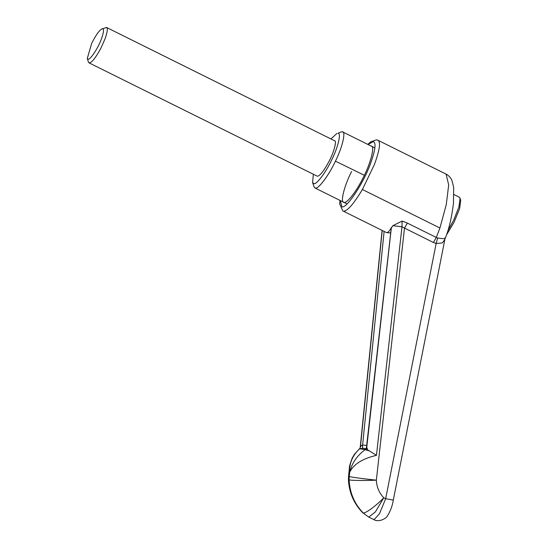 <?xml version="1.0" encoding="UTF-8"?>
<svg xmlns="http://www.w3.org/2000/svg" width="548" height="548" viewBox="0 0 548 548"><rect width="100%" height="100%" fill="white"/><g stroke="black" fill="none" stroke-linecap="round" stroke-linejoin="round"><path stroke-width="0.82" d="M106.298 27.4C107.963 27.777 107.579 31.496 105.154 38.566L100.99 48.005C95.825 57.602 91.92 62.575 89.276 62.931L88.413 62.04L87.29 58.437L88.029 59.198C90.194 60.259 98.661 47.265 101.661 38.285C103.743 32.216 104.072 29.023 102.64 28.702L106.572 27.482L334.65 140.795M102.64 28.702C99.983 29.311 96.345 34.175 91.715 43.271L87.29 58.437M89.002 62.849L317.354 176.244C319.998 175.887 323.909 170.914 329.067 161.318C333.985 152.234 337.178 140.151 334.376 140.713M313.36 174.312L312.586 182.388L313.805 183.649C316.264 185.197 326.129 172.058 331.841 159.598C338.13 147.159 341.507 132.616 337.924 133.308L341.075 131.938L342.658 131.91L374.901 147.933M336.897 133.452L330.93 138.952M342.226 131.78C346.226 130.999 342.452 147.261 335.431 161.16C329.047 175.086 318.011 189.772 315.271 188.039L313.901 186.635L312.586 182.388M364.345 175.271L335.431 161.16M446.517 234.921L454.169 222.043L459.662 208.466L460.71 200.349L460.053 198.225L459.313 197.218L453.997 194.581M447.922 230.701L453.703 220.118L458.929 206.925L460.053 198.225M351.597 171.51C344.247 185.594 339.876 203.212 344.082 202.356C346.644 203.781 356.193 191.814 362.728 178.545C370.462 164.195 375.455 145.206 371.037 146.097L371.469 146.227M343.651 202.226L344.082 202.356M407.376 223.084L436.283 237.448L439.928 228.016L446.264 204.623L448.689 184.964L446.079 174.106C446.346 173.949 450.709 176.963 451.936 180.45L453.675 187.327L453.449 203.445C451.655 217.83 448.922 229.434 445.236 238.264L444.846 239.558L442.209 242.99L436.16 243.442L433.4 242.504L401.972 226.804L392.909 225.653L402.143 221.07L407.376 223.084L404.493 228.139L376.353 480.158C376.64 487.014 379.12 492.885 383.778 497.776L375.407 511.859L368.777 517.127L374.003 519.662L379.435 513.86L385.662 498.714L436.16 243.442L437.64 237.99C443.681 238.949 446.12 238.873 444.955 237.764M391.21 228.516L390.895 228.358C389.306 231.331 387.806 232.729 386.395 232.544L343.418 211.192C347.247 211.357 353.576 204.123 362.406 189.505L374.496 164.29C379.949 149.104 380.942 141.048 377.469 140.124M390.703 233.037L386.395 232.544M391.334 227.989L392.909 225.653M391.402 227.379L366.77 447.168L367.612 449.86L365.406 449.737L366.05 448.908M365.406 449.737L366.728 447.504M362.481 444.99L362.598 448.257L359.303 448.928L354.296 454.463L352.145 458.21C349.96 464.266 349.035 467.615 349.377 468.259L348.542 476.555L349.103 476.534L348.987 479.822C349.631 492.686 354.344 503.708 363.119 512.88C354.371 503.708 349.706 492.7 349.131 479.843C350.617 480.507 365.495 480.678 376.353 480.158C365.543 479.068 350.706 477.096 349.247 476.555L349.74 472.157C351.809 463.252 356.954 455.744 365.167 449.62L359.659 448.805L360.742 446.278L362.481 444.99L366.948 445.456M402.143 221.07L401.972 226.804L376.455 455.347C362.488 458.628 353.583 464.231 349.74 472.157L349.549 472.129C349.364 462.916 352.734 455.141 359.659 448.805L360.742 446.278M360.454 446.689L382.209 230.564M384.107 231.509L362.612 445.003C362.461 446.942 362.584 448.045 362.988 448.298L366.756 448.874M367.612 449.86L369.359 450.908L365.838 449.894M376.455 455.347L369.359 450.908M348.542 476.555L348.439 479.753L349.131 479.843L349.377 468.259M433.4 242.504L436.283 237.448L437.64 237.99M393.08 500.002L385.662 498.714L383.778 497.776C376.168 505.797 364.947 514.003 363.119 512.88L362.612 512.661C353.803 503.461 349.083 492.494 348.439 479.753M446.079 174.113L378.01 140.295L376.531 139.829L370.612 141.884L367.818 144.412M439.928 228.016L362.406 189.505M340.226 200.52L341.959 206.802C346.37 209.11 363.858 182.607 370.441 163.804C375.442 149.885 376.353 142.501 373.167 141.658L368.044 144.528M366.256 448.641L362.988 448.298M389.669 232.886L390.745 232.688M347.076 203.924L314.84 187.909M340 200.41L339.671 203.966L342.877 211.021M366.345 448.511L365.954 448.963M391.306 227.667L366.331 448.524M360.18 447.702L382.079 230.503M444.846 239.558L393.306 500.077C392.306 506.167 390.292 511.503 387.265 516.086C386.703 518.031 379.127 522.826 373.674 519.559M362.612 512.661L368.777 517.127"/></g></svg>

